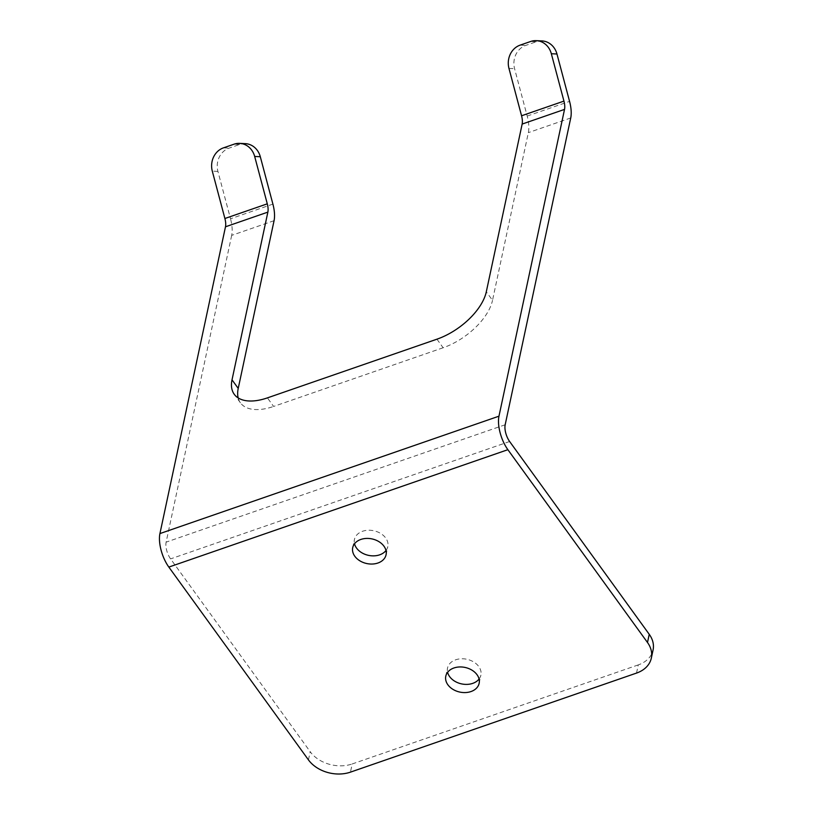 <?xml version="1.0" encoding="UTF-8"?>
<svg xmlns="http://www.w3.org/2000/svg" width="813" height="813" viewBox="0 0 813 813"><rect width="100%" height="100%" fill="white"/><g stroke="black" fill="none" stroke-linecap="round" stroke-linejoin="round"><path stroke-width="0.61" stroke-dasharray="4.07 3.05" d="M636.518 673.083L638.266 664.902A31.006 22.886 -167.9 0 0 653.073 649.963M638.266 664.902L352.202 763.956L350.454 772.137M308.452 759.891L310.2 751.71A31.006 22.886 -167.9 0 0 352.202 763.956M245.313 143.647A18.608 16.575 -87.2 0 0 239.683 144.46L229.083 148.129A18.608 16.575 -87.2 0 0 217.914 171.401L230.526 218.778L272.904 204.104M274.062 220.689L231.685 235.364A24.807 10.599 70.9 0 0 230.526 218.778M231.685 235.364L166.126 542.149A12.398 5.305 70.9 0 0 170.588 558.897L310.2 751.71M479.06 679.038A17.053 12.591 -167.9 0 0 480.89 675.146A17.053 12.591 -167.9 0 0 473.725 661.985A17.053 12.591 -167.9 0 0 455.676 659.8A17.053 12.591 -167.9 0 0 447.536 668.022A17.053 12.591 -167.9 0 0 447.607 672.31M385.992 550.503A17.053 12.591 -167.9 0 0 387.811 546.61A17.053 12.591 -167.9 0 0 380.647 533.45A17.053 12.591 -167.9 0 0 362.598 531.265A17.053 12.591 -167.9 0 0 354.458 539.486A17.053 12.591 -167.9 0 0 354.529 543.775M541.976 40.924A18.608 16.575 -87.2 0 0 536.346 41.737L525.747 45.406A18.608 16.575 -87.2 0 0 514.578 68.678L527.19 116.056A24.807 10.599 -109.1 0 1 528.348 132.641L492.515 300.353L486.306 291.786M436.937 339.184L443.136 347.751A49.613 25.884 -35.9 0 0 492.515 300.353M443.136 347.751L273.615 406.449L267.416 397.882M238.179 397.923A49.613 25.884 -35.9 0 0 240.424 402.821A49.613 25.884 -35.9 0 0 273.615 406.449M217.914 171.401L212.295 171.126M509.629 441.51L170.588 558.897M505.178 424.752L166.126 542.149M508.958 68.404L514.578 68.678M570.736 117.966L528.348 132.641M527.19 116.056L569.567 101.381M520.127 45.132L525.747 45.406M239.683 144.46L234.053 144.186M536.346 41.737L530.716 41.463M223.463 147.854L229.083 148.129M479.142 683.327L480.89 675.146M445.788 676.203L447.536 668.022M386.063 554.791L387.811 546.61M352.71 547.667L354.458 539.486M240.424 402.821L234.225 394.254"/><path stroke-width="1.22" d="M647.494 642.494L507.881 449.691A24.807 10.599 -109.1 0 1 498.969 416.185L159.927 533.582A24.807 10.599 70.9 0 0 168.84 567.078L308.452 759.891A31.006 22.886 -167.9 0 0 350.454 772.137L636.518 673.083A31.006 22.886 -167.9 0 0 651.325 658.144A31.006 22.886 -167.9 0 0 647.494 642.494L649.241 634.313L509.629 441.51A12.398 5.305 70.9 0 1 505.178 424.752L570.736 117.966A24.807 10.599 -109.1 0 0 569.567 101.381L556.966 54.004A18.608 16.575 -87.2 0 0 541.976 40.924L536.356 40.65A18.608 16.575 92.8 0 1 551.336 53.729L563.948 101.107A12.398 5.305 -109.1 0 1 564.527 109.399L498.969 416.185M453.928 667.981A17.053 12.591 12.1 0 1 471.977 670.166A17.053 12.591 12.1 0 1 479.142 683.327A17.053 12.591 12.1 0 1 459.833 692.076A17.053 12.591 12.1 0 1 445.788 676.203A17.053 12.591 12.1 0 1 453.928 667.981M360.85 539.446A17.053 12.591 12.1 0 1 378.899 541.631A17.053 12.591 12.1 0 1 386.063 554.791A17.053 12.591 12.1 0 1 366.754 563.541A17.053 12.591 12.1 0 1 352.71 547.667A17.053 12.591 12.1 0 1 360.85 539.446M651.325 658.144L653.073 649.963A31.006 22.886 -167.9 0 0 649.241 634.313M159.927 533.582L225.486 226.797A12.398 5.305 70.9 0 0 224.896 218.504L212.295 171.126A18.608 16.575 92.8 0 1 223.463 147.854L234.053 144.186A18.608 16.575 92.8 0 1 239.693 143.373A18.608 16.575 92.8 0 1 254.672 156.452L267.284 203.829A12.398 5.305 -109.1 0 1 267.863 212.122L232.02 379.834A49.613 25.884 -35.9 0 0 234.225 394.254A49.613 25.884 -35.9 0 0 267.416 397.882L436.937 339.184A49.613 25.884 -35.9 0 0 486.306 291.786L522.149 124.074A12.398 5.305 70.9 0 0 521.56 115.781L508.958 68.404A18.608 16.575 92.8 0 1 520.127 45.132L530.716 41.463A18.608 16.575 92.8 0 1 536.356 40.65M447.607 672.31A17.053 12.591 -167.9 0 0 461.581 683.896A17.053 12.591 -167.9 0 0 479.06 679.038M354.529 543.775A17.053 12.591 -167.9 0 0 368.502 555.36A17.053 12.591 -167.9 0 0 385.992 550.503M232.02 379.834L238.229 388.401A49.613 25.884 -35.9 0 0 238.179 397.923M238.229 388.401L274.062 220.689A24.807 10.599 70.9 0 0 272.904 204.104L260.302 156.726A18.608 16.575 -87.2 0 0 245.313 143.647L239.693 143.373M507.881 449.691L168.84 567.078M551.336 53.729L556.966 54.004M225.486 226.797L267.863 212.122M522.149 124.074L564.527 109.399M260.302 156.726L254.672 156.452M224.896 218.504L267.284 203.829M521.56 115.781L563.948 101.107"/></g></svg>
